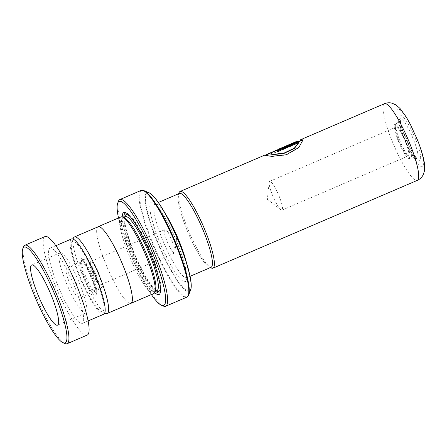 <?xml version="1.0" encoding="UTF-8"?>
<svg xmlns="http://www.w3.org/2000/svg" width="447" height="447" viewBox="0 0 447 447"><rect width="100%" height="100%" fill="white"/><g stroke="black" fill="none" stroke-linecap="round" stroke-linejoin="round"><path stroke-width="0.34" stroke-dasharray="2.23 1.68" d="M78.828 273.598A38.101 7.007 -113.2 0 0 101.201 311.492A38.101 7.007 -113.2 0 0 96.446 279.571A38.101 7.007 -113.2 0 0 71.66 242.71A38.101 7.007 -113.2 0 0 78.828 273.598M73.358 238.223A41.616 7.655 -113.2 0 0 81.186 271.955A41.616 7.655 -113.2 0 0 105.626 313.353M96.412 275.592A15.628 2.878 -113.2 0 0 86.919 259.964A15.628 2.878 -113.2 0 0 86.634 260.003A15.628 2.878 -113.2 0 0 89.188 273.139A15.628 2.878 -113.2 0 0 98.966 288.728A15.628 2.878 -113.2 0 0 99.195 288.55A15.628 2.878 -113.2 0 0 96.412 275.592M99.312 274.346A15.628 2.878 -113.2 0 0 89.534 258.757A15.628 2.878 -113.2 0 0 92.088 271.893A15.628 2.878 -113.2 0 0 101.871 287.482A15.628 2.878 -113.2 0 0 99.312 274.346M98.625 274.112A12.65 2.33 -113.2 0 0 90.707 261.495A12.65 2.33 -113.2 0 0 92.775 272.128A12.65 2.33 -113.2 0 0 100.692 284.745A12.65 2.33 -113.2 0 0 98.625 274.112M172.564 242.358A12.65 2.33 -113.2 0 0 165.558 230.032A12.65 2.33 -113.2 0 0 164.641 229.741A12.65 2.33 -113.2 0 0 166.714 240.369A12.65 2.33 -113.2 0 0 174.632 252.991A12.65 2.33 -113.2 0 0 175.045 252.125A12.65 2.33 -113.2 0 0 172.564 242.358M98.1 226.797A41.616 7.655 -113.2 0 0 104.9 261.774A41.616 7.655 -113.2 0 0 130.943 303.273M407.955 142.308A18.606 3.425 -113.2 0 0 396.31 123.758A18.606 3.425 -113.2 0 0 396.036 123.97A18.606 3.425 -113.2 0 0 399.35 139.391A18.606 3.425 -113.2 0 0 410.653 157.998A18.606 3.425 -113.2 0 0 410.994 157.947A18.606 3.425 -113.2 0 0 407.955 142.308M397.897 140.017A18.606 3.425 66.8 0 1 394.857 124.378A18.606 3.425 66.8 0 1 406.502 142.934A18.606 3.425 66.8 0 1 409.541 158.568A18.606 3.425 66.8 0 1 397.897 140.017M405.809 142.699A15.628 2.878 -113.2 0 0 396.031 127.116A15.628 2.878 -113.2 0 0 398.584 140.246A15.628 2.878 -113.2 0 0 408.368 155.835A15.628 2.878 -113.2 0 0 405.809 142.699M272.223 194.523A15.628 2.878 66.8 0 1 269.15 182.46A15.628 2.878 66.8 0 1 269.67 181.387A15.628 2.878 66.8 0 1 279.448 196.976A15.628 2.878 66.8 0 1 282.001 210.112A15.628 2.878 66.8 0 1 280.872 209.749A15.628 2.878 66.8 0 1 272.223 194.523M211.04 267.317A40.185 7.392 66.8 0 1 185.885 227.238A40.185 7.392 66.8 0 1 179.32 193.467M179.04 193.59A40.224 7.398 -113.2 0 0 178.314 194.635A40.224 7.398 -113.2 0 0 185.879 227.238A40.224 7.398 -113.2 0 0 209.498 267.245A40.224 7.398 -113.2 0 0 210.76 267.44M211.375 268.032A41.711 7.672 66.8 0 1 186.88 226.545A41.711 7.672 66.8 0 1 179.035 192.735M122.238 216.929A44.655 8.214 -113.2 0 0 131.083 249.985A44.655 8.214 -113.2 0 0 154.723 292.562M160.372 292.321A43.46 7.996 -113.2 0 0 160.708 291.667A43.46 7.996 -113.2 0 0 152.533 256.438A43.46 7.996 -113.2 0 0 127.009 213.208A43.46 7.996 -113.2 0 0 126.305 212.995M123.825 217.303A43.46 7.996 -113.2 0 0 132.435 249.616A43.46 7.996 -113.2 0 0 155.545 291.153M124.411 217.823A40.185 7.392 -113.2 0 0 122.858 217.717A40.185 7.392 -113.2 0 0 129.429 251.493A40.185 7.392 -113.2 0 0 154.578 291.567A40.185 7.392 -113.2 0 0 155.567 290.371M120.925 216.929A41.677 7.666 -113.2 0 0 127.736 251.952A41.677 7.666 -113.2 0 0 153.824 293.511M118.494 217.974A56.562 10.404 -113.2 0 0 128.328 249.052A56.562 10.404 -113.2 0 0 151.393 294.556M163.418 306.094A58.049 10.678 66.8 0 1 129.328 248.359A58.049 10.678 66.8 0 1 118.41 201.306M97.72 226.959A41.677 7.666 -113.2 0 0 104.883 261.769A41.677 7.666 -113.2 0 0 130.569 303.435M275.212 150.622L279.509 149.577A41.711 7.672 -113.2 0 1 279.967 148.762L280.09 149.035L297.356 141.364M279.967 148.762L278.386 149.315L278.509 149.589M266.356 154.751L278.308 151.74L292.919 144.157L290.556 144.577L268.809 153.371M290.556 144.577L290.679 144.839L268.608 153.936M299.026 142.761L277.939 151.818A41.415 7.616 -113.2 0 0 276.872 151.17L277.101 151.069M302.809 140.392L299.004 147.689L286.315 155.003L271.636 156.601L264.92 155.372M264.976 155.344L293.042 144.42L290.679 144.839M293.517 142.923L293.64 143.196L301.714 139.816L275.33 150.896L279.632 149.84L279.509 149.577M293.64 143.196L295.92 142.593L300.026 140.291M280.09 149.035A41.415 7.616 -113.2 0 0 279.632 149.84M65.044 343.575A53.584 9.856 66.8 0 1 33.955 291.237A53.584 9.856 66.8 0 1 23.495 246.845M80.186 284.918A32.748 6.023 -113.2 0 0 59.926 252.846A32.748 6.023 -113.2 0 0 65.508 280.951A32.748 6.023 -113.2 0 0 85.774 313.023A32.748 6.023 -113.2 0 0 80.186 284.918M76.521 283.929A16.371 3.012 -113.2 0 0 66.385 267.893A16.371 3.012 -113.2 0 0 69.179 281.945A16.371 3.012 -113.2 0 0 79.309 297.981A16.371 3.012 -113.2 0 0 76.521 283.929M83.969 275.592A16.371 3.012 66.8 0 1 81.175 261.54A16.371 3.012 66.8 0 1 91.305 277.576A16.371 3.012 66.8 0 1 94.099 291.628A16.371 3.012 66.8 0 1 83.969 275.592M103.788 314.196A40.934 7.532 66.8 0 1 78.46 274.106A40.934 7.532 66.8 0 1 71.481 238.977M75.303 288.298A40.934 7.532 66.8 0 1 82.282 323.432A40.934 7.532 66.8 0 1 56.953 283.342A40.934 7.532 66.8 0 1 49.975 248.214A40.934 7.532 66.8 0 1 75.303 288.298M87.277 335.054A53.584 9.856 66.8 0 1 54.121 282.577A53.584 9.856 66.8 0 1 44.979 236.586M84.975 274.57A17.774 3.269 -113.2 0 0 96.356 292.087A17.774 3.269 -113.2 0 0 93.194 277.358A17.774 3.269 -113.2 0 0 82.393 259.584A17.774 3.269 -113.2 0 0 84.975 274.57M92.356 278.185A20.411 3.755 66.8 0 1 95.021 295.327A20.411 3.755 66.8 0 1 82.918 274.983A20.411 3.755 66.8 0 1 80.253 257.841A20.411 3.755 66.8 0 1 92.356 278.185M403.825 136.938A21.585 3.973 -113.2 0 0 416.939 158.523A21.585 3.973 -113.2 0 0 413.805 140.324A21.585 3.973 -113.2 0 0 399.981 119.047A21.585 3.973 -113.2 0 0 403.825 136.938M404.664 136.111A24.222 4.453 -113.2 0 0 419.023 160.255A24.222 4.453 -113.2 0 0 415.861 139.911A24.222 4.453 -113.2 0 0 401.501 115.767A24.222 4.453 -113.2 0 0 404.664 136.111M165.876 214.633A40.185 7.392 -113.2 0 0 155.12 203.86A40.185 7.392 -113.2 0 0 161.691 237.631A40.185 7.392 -113.2 0 0 186.84 277.71A40.185 7.392 -113.2 0 0 186.433 262.495M384.392 103.726A41.711 7.672 -113.2 0 0 391.209 138.782A41.711 7.672 -113.2 0 0 417.314 180.376M417.498 140.464A31.29 5.755 66.8 0 1 421.582 166.748A31.29 5.755 66.8 0 1 403.026 135.558A31.29 5.755 66.8 0 1 398.942 109.275A31.29 5.755 66.8 0 1 417.498 140.464M178.275 245.325A43.163 7.94 -113.2 0 0 152.678 202.301A43.163 7.94 -113.2 0 0 158.311 238.553A43.163 7.94 -113.2 0 0 183.907 281.582A43.163 7.94 -113.2 0 0 178.275 245.325M160.372 286.75A41.677 7.666 -113.2 0 0 152.12 256.299A41.677 7.666 -113.2 0 0 130.345 216.834M124.758 216.901A41.677 7.666 -113.2 0 0 132.848 249.756A41.677 7.666 -113.2 0 0 156.478 290.751M125.277 216.678A40.185 7.392 -113.2 0 0 131.848 250.454A40.185 7.392 -113.2 0 0 156.998 290.528C157.489 291.299 156.249 290.338 153.282 287.644C147.722 281.576 139.011 265.484 132.888 249.789L127.144 232.921C125.797 228.048 125.015 224.115 124.791 221.114L124.869 217.795L125.289 216.672M141.017 190.478A58.049 10.678 -113.2 0 0 150.505 239.262A58.049 10.678 -113.2 0 0 186.835 297.154M188.729 294.947A57.786 10.627 66.8 0 1 151.136 239.039A57.786 10.627 66.8 0 1 143.923 190.629M148.885 192.713A53.847 9.907 -113.2 0 0 155.606 237.821A53.847 9.907 -113.2 0 0 190.634 289.913M180.594 246.113A53.215 9.789 66.8 0 1 187.544 290.807A53.215 9.789 66.8 0 1 155.992 237.765A53.215 9.789 66.8 0 1 153.416 196.362M101.201 311.492L104.788 313.001M99.195 288.55L96.077 292.589L95.613 288.555L92.272 278.123C89.735 271.787 87.126 266.596 84.449 262.557L81.84 259.444L86.919 259.964M89.534 258.757L86.634 260.003M164.641 229.741L90.707 261.495M175.045 252.125L176.504 238.413L165.558 230.032M394.857 124.378L396.31 123.758M269.67 181.387L396.031 127.116M280.872 209.749L267.356 199.39L269.15 182.46M410.653 157.998L417.375 158.624C417.129 158.288 417.191 159.059 414.229 154.958C410.989 150.125 407.826 143.861 404.742 136.173C402.775 131.133 401.412 126.819 400.652 123.227L400.21 118.662L396.036 123.97M190.081 276.319L186.27 278.168L186.41 273.782C185.65 266.932 182.907 257.427 178.191 245.263C174.107 234.966 169.704 225.752 164.993 217.611C162.25 212.928 159.808 209.352 157.674 206.877L154.399 203.961L158.361 202.469M209.498 267.245L210.364 267.608M127.009 213.208L125.506 212.576M155.221 291.293L154.578 291.567M123.501 217.443L122.858 217.717M160.708 291.667L160.132 293.187M178.314 194.635L178.644 193.758M282.001 210.112L408.368 155.835M409.541 158.568L410.994 157.947M174.632 252.991L100.692 284.745M101.871 287.482L98.966 288.728M71.66 242.71L73.034 239.072M268.926 153.645L268.558 153.807M279.638 149.047L275.33 150.896M59.926 252.846L31.698 264.97M81.175 261.54L66.385 267.893M88.126 320.924L82.282 323.432M55.819 245.705L49.975 248.214M94.099 291.628L79.309 297.981M85.774 313.023L57.54 325.148"/><path stroke-width="0.67" d="M104.788 313.001L105.626 313.353A41.616 7.655 -113.2 0 0 107.23 313.459A41.616 7.655 -113.2 0 0 100.43 278.487A41.616 7.655 -113.2 0 0 74.386 236.983A41.616 7.655 -113.2 0 0 73.358 238.223L73.034 239.072M107.23 313.459L130.943 303.273A41.616 7.655 -113.2 0 0 124.143 268.301A41.677 7.666 -113.2 0 0 98.072 226.741A41.677 7.666 -113.2 0 0 97.72 226.959M210.76 267.44A40.224 7.398 -113.2 0 0 204.48 233.546A40.185 7.392 66.8 0 1 211.04 267.317L190.081 276.319M178.644 193.758L179.035 192.735A41.711 7.672 66.8 0 1 180.063 191.489A41.711 7.672 66.8 0 1 206.168 233.088A41.711 7.672 66.8 0 1 212.984 268.139A41.711 7.672 66.8 0 1 211.375 268.032L210.364 267.608M154.723 292.562A44.655 8.214 -113.2 0 0 160.132 293.187A44.655 8.214 -113.2 0 0 151.729 256.991A44.655 8.214 -113.2 0 0 125.506 212.576A44.655 8.214 -113.2 0 0 122.238 216.929M126.305 212.995A43.46 7.996 -113.2 0 0 123.825 217.303M130.569 303.435A41.677 7.666 -113.2 0 0 130.971 303.329L153.824 293.511A41.677 7.666 -113.2 0 0 154.852 292.271L155.567 290.371A40.185 7.392 -113.2 0 0 148.013 257.796A40.185 7.392 -113.2 0 0 124.411 217.823L122.534 217.035A41.677 7.666 -113.2 0 0 120.925 216.929L98.072 226.741M154.852 292.271A41.677 7.666 -113.2 0 0 147.013 258.489A41.677 7.666 -113.2 0 0 122.534 217.035M151.393 294.556A56.562 10.404 -113.2 0 0 161.546 305.307A56.562 10.404 -113.2 0 0 154.483 257.925A56.562 10.404 -113.2 0 0 117.69 203.206A56.562 10.404 -113.2 0 0 118.494 217.974M117.69 203.206L118.41 201.306A58.049 10.678 66.8 0 1 119.841 199.574A58.049 10.678 66.8 0 1 156.171 257.466A58.049 10.678 66.8 0 1 165.658 306.251A58.049 10.678 66.8 0 1 163.418 306.094L161.546 305.307M130.971 303.329A41.677 7.666 -113.2 0 0 124.16 268.306A41.616 7.655 -113.2 0 0 98.1 226.797L74.386 236.983M155.545 291.153A43.46 7.996 -113.2 0 0 160.372 292.321M278.509 149.589L278.386 149.315L279.52 148.773L295.763 141.8M297.356 141.364L268.496 153.662L273.324 154.349L284.074 153.081L294.333 148.147L298.931 142.492L277.838 151.55A41.711 7.672 -113.2 0 0 276.766 150.896L302.535 139.827L302.77 140.257L298.914 147.465L286.22 154.779L271.53 156.344L264.719 155.226L266.356 154.751M158.361 202.469L179.32 193.467A40.185 7.392 66.8 0 1 204.469 233.546A40.224 7.398 -113.2 0 0 179.04 193.59M268.496 153.662L273.43 154.612L284.163 153.327L294.417 148.398L298.931 142.492M277.101 151.069L302.641 140.101L302.809 140.392M264.92 155.372L268.558 153.807M32.944 291.908A52.098 9.583 -113.2 0 0 63.167 342.788A52.098 9.583 -113.2 0 0 56.294 298.216A52.098 9.583 -113.2 0 0 22.775 248.75A52.098 9.583 -113.2 0 0 32.944 291.908M22.775 248.75L23.495 246.845A53.584 9.856 66.8 0 1 24.814 245.247A53.584 9.856 66.8 0 1 57.97 297.724A53.584 9.856 66.8 0 1 67.111 343.715A53.584 9.856 66.8 0 1 65.044 343.575L63.167 342.788M51.958 297.043A32.748 6.023 -113.2 0 0 31.698 264.97A32.748 6.023 -113.2 0 0 37.28 293.076A32.748 6.023 -113.2 0 0 57.54 325.148A32.748 6.023 -113.2 0 0 51.958 297.043M55.819 245.705L71.481 238.977A40.934 7.532 66.8 0 1 96.809 279.062A40.934 7.532 66.8 0 1 103.788 314.196L88.126 320.924M24.814 245.247L44.979 236.586A53.584 9.856 66.8 0 1 78.136 289.064A53.584 9.856 66.8 0 1 87.277 335.054L67.111 343.715M186.433 262.495A40.185 7.392 -113.2 0 0 180.275 243.939A40.185 7.392 -113.2 0 0 165.876 214.633M417.314 180.376A41.711 7.672 -113.2 0 0 410.497 145.325A41.711 7.672 -113.2 0 0 384.392 103.726C387.113 102.648 389.767 102.503 392.354 103.285L395.93 104.928L399.953 108.381L406.228 116.997L410.346 124.311L417.783 140.688C422.124 152.058 424.415 160.456 424.65 165.887L424.387 171.184L423.119 174.911C421.907 177.325 419.973 179.146 417.314 180.376L212.984 268.139M130.345 216.834A41.677 7.666 -113.2 0 0 124.758 216.901M155.221 291.293L157.009 290.528A40.185 7.392 -113.2 0 0 150.432 256.757A40.185 7.392 -113.2 0 0 125.277 216.678L123.501 217.443M148.885 192.713C155.321 194.596 170.491 220.002 180.622 246.135C188.673 266.479 192.903 284.622 190.634 289.913A53.847 9.907 -113.2 0 0 180.504 246.263A53.847 9.907 -113.2 0 0 148.885 192.713L143.923 190.629A57.786 10.627 66.8 0 1 177.856 248.107A57.786 10.627 66.8 0 1 188.729 294.947L186.835 297.154A58.049 10.678 -113.2 0 0 177.347 248.37A58.049 10.678 -113.2 0 0 141.017 190.478L119.841 199.574M153.416 196.362A53.215 9.789 66.8 0 1 180.594 246.113M156.478 290.751A41.677 7.666 -113.2 0 0 160.372 286.75M190.634 289.913L188.729 294.947M186.835 297.154L165.658 306.251M141.017 190.478L143.923 190.629M384.392 103.726L299.909 140.017M295.953 141.71L279.52 148.773M264.859 155.07L180.063 191.489"/></g></svg>
